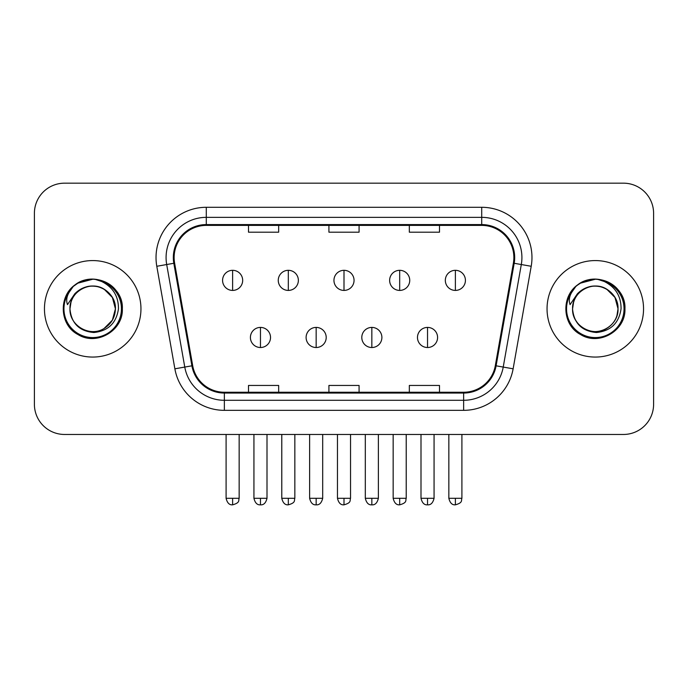 <?xml version="1.0" encoding="UTF-8"?>
<svg xmlns="http://www.w3.org/2000/svg" width="688" height="688" viewBox="0 0 688 688"><rect width="100%" height="100%" fill="white"/><g stroke="black" fill="none" stroke-linecap="round" stroke-linejoin="round"><path stroke-width="1.03" d="M44.453 308.817A48.246 48.246 0 0 0 92.699 357.063A48.246 48.246 0 0 0 140.954 308.817A48.246 48.246 0 0 0 92.699 260.571A48.246 48.246 0 0 0 44.453 308.817A48.246 48.246 0 0 0 92.699 357.063A48.246 48.246 0 0 0 140.954 308.817A48.246 48.246 0 0 0 92.699 260.571A48.246 48.246 0 0 0 44.453 308.817M547.046 308.817A48.246 48.246 0 0 0 595.301 357.063A48.246 48.246 0 0 0 643.547 308.817A48.246 48.246 0 0 0 595.301 260.571A48.246 48.246 0 0 0 547.046 308.817A48.246 48.246 0 0 0 595.301 357.063A48.246 48.246 0 0 0 643.547 308.817A48.246 48.246 0 0 0 595.301 260.571A48.246 48.246 0 0 0 547.046 308.817M174.124 257.553A32.164 32.164 0 0 1 206.288 225.389L481.712 225.389A32.164 32.164 0 0 1 513.386 263.143L495.308 365.672A32.164 32.164 0 0 1 463.635 392.246L224.365 392.246A32.164 32.164 0 0 1 192.692 365.672L174.614 263.143A32.164 32.164 0 0 1 174.124 257.553M173.316 257.553A32.972 32.972 0 0 0 173.815 263.28L191.9 365.81A32.972 32.972 0 0 0 224.365 393.054L463.635 393.054A32.972 32.972 0 0 0 496.1 365.81L514.185 263.28A32.972 32.972 0 0 0 481.712 224.58L206.288 224.58A32.972 32.972 0 0 0 173.316 257.553M156.795 266.282A50.258 50.258 0 0 1 206.288 207.294L481.712 207.294A50.258 50.258 0 0 1 531.205 266.282L513.128 368.811A50.258 50.258 0 0 1 463.635 410.34L224.365 410.34A50.258 50.258 0 0 1 174.872 368.811L156.795 266.282L166.694 264.536A40.205 40.205 0 0 1 206.288 217.348L481.712 217.348A40.205 40.205 0 0 1 521.306 264.536L503.229 367.065A40.205 40.205 0 0 1 463.635 400.287L224.365 400.287A40.205 40.205 0 0 1 184.771 367.065L166.694 264.536A40.205 40.205 0 0 1 166.083 257.553M653.6 213.323A30.152 30.152 0 0 0 623.448 183.171L64.552 183.171A30.152 30.152 0 0 0 34.4 213.323L34.4 404.312A30.152 30.152 0 0 0 64.552 434.463L623.448 434.463A30.152 30.152 0 0 0 653.6 404.312L653.6 213.323L653.6 404.312M328.924 225.389L328.924 232.191L359.076 232.191L359.076 225.389M248.506 225.389L248.506 232.191L278.666 232.191L278.666 225.389M409.334 225.389L409.334 232.191L439.494 232.191L439.494 225.389M359.076 392.246L359.076 385.443L328.924 385.443L328.924 392.246M278.666 392.246L278.666 385.443L248.506 385.443L248.506 392.246M439.494 392.246L439.494 385.443L409.334 385.443L409.334 392.246M34.4 213.323L34.4 404.312M623.448 183.171L64.552 183.171M64.552 434.463L623.448 434.463M232.621 270.315A10.053 10.053 0 0 0 222.577 280.369A10.053 10.053 0 0 0 232.621 290.422A10.053 10.053 0 0 0 242.675 280.369A10.053 10.053 0 0 0 232.621 270.315L232.621 290.422A10.053 10.053 0 0 0 242.675 280.369A10.053 10.053 0 0 0 232.621 270.315M260.468 327.411A10.053 10.053 0 0 0 250.415 337.464A10.053 10.053 0 0 0 260.468 347.517A10.053 10.053 0 0 0 270.522 337.464A10.053 10.053 0 0 0 260.468 327.411L260.468 347.517A10.053 10.053 0 0 0 270.522 337.464A10.053 10.053 0 0 0 260.468 327.411M288.315 270.315A10.053 10.053 0 0 0 278.262 280.369A10.053 10.053 0 0 0 288.315 290.422A10.053 10.053 0 0 0 298.368 280.369A10.053 10.053 0 0 0 288.315 270.315L288.315 290.422A10.053 10.053 0 0 0 298.368 280.369A10.053 10.053 0 0 0 288.315 270.315M344 270.315A10.053 10.053 0 0 0 333.947 280.369A10.053 10.053 0 0 0 344 290.422A10.053 10.053 0 0 0 354.053 280.369A10.053 10.053 0 0 0 344 270.315L344 290.422A10.053 10.053 0 0 0 354.053 280.369A10.053 10.053 0 0 0 344 270.315M399.685 270.315A10.053 10.053 0 0 0 389.632 280.369A10.053 10.053 0 0 0 399.685 290.422A10.053 10.053 0 0 0 409.738 280.369A10.053 10.053 0 0 0 399.685 270.315L399.685 290.422A10.053 10.053 0 0 0 409.738 280.369A10.053 10.053 0 0 0 399.685 270.315M455.379 270.315A10.053 10.053 0 0 0 445.325 280.369A10.053 10.053 0 0 0 455.379 290.422A10.053 10.053 0 0 0 465.423 280.369A10.053 10.053 0 0 0 455.379 270.315L455.379 290.422A10.053 10.053 0 0 0 465.423 280.369A10.053 10.053 0 0 0 455.379 270.315M316.153 327.411A10.053 10.053 0 0 0 306.108 337.464A10.053 10.053 0 0 0 316.153 347.517A10.053 10.053 0 0 0 326.207 337.464A10.053 10.053 0 0 0 316.153 327.411L316.153 347.517A10.053 10.053 0 0 0 326.207 337.464A10.053 10.053 0 0 0 316.153 327.411M371.847 327.411A10.053 10.053 0 0 0 361.793 337.464A10.053 10.053 0 0 0 371.847 347.517A10.053 10.053 0 0 0 381.892 337.464A10.053 10.053 0 0 0 371.847 327.411L371.847 347.517A10.053 10.053 0 0 0 381.892 337.464A10.053 10.053 0 0 0 371.847 327.411M427.532 327.411A10.053 10.053 0 0 0 417.478 337.464A10.053 10.053 0 0 0 427.532 347.517A10.053 10.053 0 0 0 437.585 337.464A10.053 10.053 0 0 0 427.532 327.411L427.532 347.517A10.053 10.053 0 0 0 437.585 337.464A10.053 10.053 0 0 0 427.532 327.411M71.027 301.989L69.952 308.817C71.337 323.343 79.309 331.246 93.869 332.51C108.179 331.023 116.375 323.128 118.456 308.817C118.56 296.279 112.961 287.18 101.678 281.504L94.892 279.268C86.697 278.786 79.473 281.194 73.22 286.492L69.118 292.366C66.624 296.58 66.074 300.665 67.476 304.629L74.794 293.776C81.614 286.956 89.732 284.712 99.141 287.025A22.721 22.721 0 0 0 71.027 301.989L69.978 308.817C70.288 300.252 74.072 293.69 81.339 289.141C95.503 280.068 116.203 292.013 115.421 308.817L112.376 320.178L104.06 328.494M69.978 308.817C69.204 292.013 89.896 280.068 104.06 289.141C111.327 293.69 115.12 300.252 115.421 308.817C114.715 297.904 109.289 290.637 99.141 287.025L104.06 289.141L112.376 297.457L115.421 308.817C115.12 317.383 111.327 323.945 104.06 328.494C89.896 337.567 69.204 325.622 69.978 308.817C70.288 300.252 74.072 293.69 81.339 289.141C95.503 280.068 116.203 292.013 115.421 308.817L114.285 315.912M73.281 286.44L77.882 283.155L92.932 279.182L77.882 283.155L73.281 286.44L77.882 283.155L92.932 279.182L77.882 283.155L73.281 286.44L77.882 283.155L92.932 279.182M73.22 286.492C90.481 269.558 123.711 284.256 122.335 308.817C123.341 330.73 96.354 346.313 77.882 334.48C58.403 324.401 58.403 293.234 77.882 283.155C96.354 271.321 123.341 286.905 122.335 308.817C123.341 330.73 96.354 346.313 77.882 334.48C58.403 324.401 58.403 293.234 77.882 283.155C96.354 271.321 123.341 286.905 122.335 308.817C123.341 330.73 96.354 346.313 77.882 334.48C58.403 324.401 58.403 293.234 77.882 283.155C96.354 271.321 123.341 286.905 122.335 308.817C123.341 330.73 96.354 346.313 77.882 334.48C58.403 324.401 58.403 293.234 77.882 283.155C96.354 271.321 123.341 286.905 122.335 308.817C123.341 330.73 96.354 346.313 77.882 334.48C58.403 324.401 58.403 293.234 77.882 283.155C90.575 275.484 109.005 279.414 117.063 291.944M573.629 301.989L572.545 308.817C573.938 323.343 581.91 331.246 596.47 332.51C610.772 331.023 618.968 323.128 621.058 308.817C621.152 296.279 615.562 287.18 604.279 281.504L597.485 279.268C589.289 278.786 582.065 281.194 575.813 286.492L571.719 292.366C569.217 296.58 568.675 300.665 570.077 304.629L577.395 293.776C584.215 286.956 592.325 284.712 601.742 287.025A22.721 22.721 0 0 0 573.629 301.989L572.579 308.817L573.629 301.989M601.742 287.025C611.89 290.637 617.317 297.904 618.022 308.817L614.977 297.457L606.661 289.141L601.742 287.025L606.661 289.141L614.977 297.457L618.022 308.817C618.796 325.622 598.104 337.567 583.94 328.494C576.673 323.945 572.88 317.383 572.579 308.817C572.88 300.252 576.673 293.69 583.94 289.141C598.104 280.068 618.796 292.013 618.022 308.817C617.712 317.383 613.928 323.945 606.661 328.494C592.497 337.567 571.797 325.622 572.579 308.817C571.797 292.013 592.497 280.068 606.661 289.141C613.928 293.69 617.712 300.252 618.022 308.817L616.887 315.912M577.43 285.176L580.483 283.155L595.533 279.182L580.483 283.155L577.43 285.176L580.483 283.155L595.533 279.182L580.483 283.155L577.765 284.927M575.813 286.492C593.082 269.558 626.304 284.256 624.936 308.817C625.942 330.73 598.956 346.313 580.483 334.48C561.004 324.401 561.004 293.234 580.483 283.155C598.956 271.321 625.942 286.905 624.936 308.817C625.942 330.73 598.956 346.313 580.483 334.48C561.004 324.401 561.004 293.234 580.483 283.155C598.956 271.321 625.942 286.905 624.936 308.817C625.942 330.73 598.956 346.313 580.483 334.48C561.004 324.401 561.004 293.234 580.483 283.155C598.956 271.321 625.942 286.905 624.936 308.817C625.942 330.73 598.956 346.313 580.483 334.48C561.004 324.401 561.004 293.234 580.483 283.155C598.956 271.321 625.942 286.905 624.936 308.817C625.942 330.73 598.956 346.313 580.483 334.48C561.004 324.401 561.004 293.234 580.483 283.155C593.176 275.484 611.606 279.414 619.656 291.944M481.712 207.294L481.712 224.58M166.694 264.536L173.815 263.28M224.365 410.34L224.365 393.054M463.635 393.054L463.635 410.34M496.1 365.81L513.128 368.811M174.872 368.811L191.9 365.81M514.185 263.28L531.205 266.282M206.288 207.294L206.288 224.58M232.621 498.301L226.094 498.301C227.229 502.954 229.405 505.138 232.621 504.829L232.621 498.301L239.157 498.301L239.157 434.463M260.468 498.301L253.932 498.301C255.076 502.954 257.252 505.138 260.468 504.829L260.468 498.301L267.004 498.301L267.004 434.463M288.315 498.301L281.779 498.301C282.923 502.954 285.099 505.138 288.315 504.829L288.315 498.301L294.842 498.301L294.842 434.463M344 498.301L337.464 498.301C338.608 502.954 340.784 505.138 344 504.829L344 498.301L350.536 498.301L350.536 434.463M399.685 498.301L393.158 498.301C394.293 502.954 396.469 505.138 399.685 504.829L399.685 498.301L406.221 498.301L406.221 434.463M455.379 498.301L448.843 498.301C449.986 502.954 452.162 505.138 455.379 504.829L455.379 498.301L461.906 498.301L461.906 434.463M316.153 498.301L309.626 498.301C310.761 502.954 312.937 505.138 316.153 504.829L316.153 498.301L322.689 498.301L322.689 434.463M371.847 498.301L365.311 498.301C366.455 502.954 368.63 505.138 371.847 504.829L371.847 498.301L378.374 498.301L378.374 434.463M427.532 498.301L420.996 498.301C422.14 502.954 424.315 505.138 427.532 504.829L427.532 498.301L434.068 498.301L434.068 434.463M69.118 292.366A28.758 28.758 0 0 0 92.699 337.576A28.758 28.758 0 0 0 101.678 281.504M571.719 292.366A28.758 28.758 0 0 0 595.301 337.576A28.758 28.758 0 0 0 604.279 281.504M226.094 498.301L226.094 434.463M239.157 498.301C238.237 500.322 240.551 502.627 232.621 504.829M253.932 498.301L253.932 434.463M267.004 498.301C265.86 502.954 263.685 505.138 260.468 504.829M281.779 498.301L281.779 434.463M294.842 498.301C293.922 500.322 296.244 502.627 288.315 504.829M337.464 498.301L337.464 434.463M350.536 498.301C349.607 500.322 351.929 502.627 344 504.829M393.158 498.301L393.158 434.463M406.221 498.301C405.301 500.322 407.614 502.627 399.685 504.829M448.843 498.301L448.843 434.463M461.906 498.301C460.986 500.322 463.308 502.627 455.379 504.829M309.626 498.301L309.626 434.463M322.689 498.301C321.545 502.954 319.37 505.138 316.153 504.829M365.311 498.301L365.311 434.463M378.374 498.301C377.239 502.954 375.063 505.138 371.847 504.829M420.996 498.301L420.996 434.463M434.068 498.301C432.924 502.954 430.748 505.138 427.532 504.829"/></g></svg>
